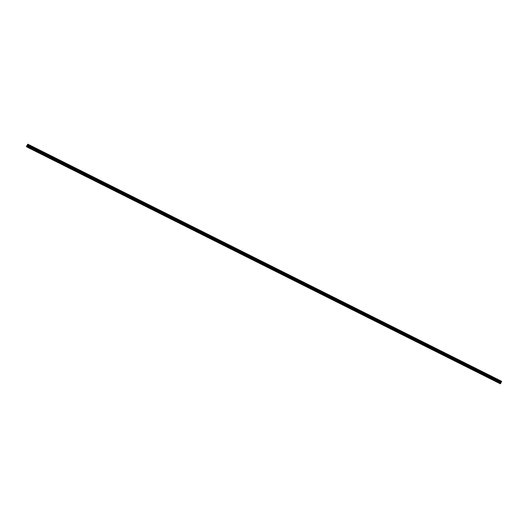 <?xml version="1.0" encoding="UTF-8"?>
<svg xmlns="http://www.w3.org/2000/svg" width="528" height="528" viewBox="0 0 528 528"><rect width="100%" height="100%" fill="white"/><g stroke="black" fill="none" stroke-linecap="round" stroke-linejoin="round"><path stroke-width="0.79" d="M27.218 145.741L27.529 145.378M27.443 145.279L27.291 145.834M27.641 145.418L27.463 145.952M28.387 144.613L27.185 147.121L26.42 146.434L27.806 144.17L501.6 381.289L27.806 144.17M28.387 144.573L501.6 381.289L28.387 144.573M27.185 147.121L500.399 383.83L501.6 381.322M501.527 381.744L28.314 145.035L501.521 381.731M27.284 147.035L500.498 383.744M27.832 145.636L501.046 382.345M27.885 145.563L501.098 382.272M27.509 146.612L500.722 383.321M27.555 146.487L500.768 383.196M27.621 146.012L500.834 382.721M27.634 145.959L500.848 382.668M27.773 145.702L500.986 382.411M27.806 145.655L501.019 382.364M28.07 145.385L501.283 382.094M28.116 145.352L501.329 382.061M28.129 145.325L501.343 382.034M501.395 381.995L28.182 145.286L501.382 382.001M28.235 145.233L501.448 381.942M28.294 145.108L501.508 381.817M28.321 144.962L501.534 381.671M28.327 144.936L501.541 381.645M28.34 144.877L501.554 381.586"/></g></svg>
